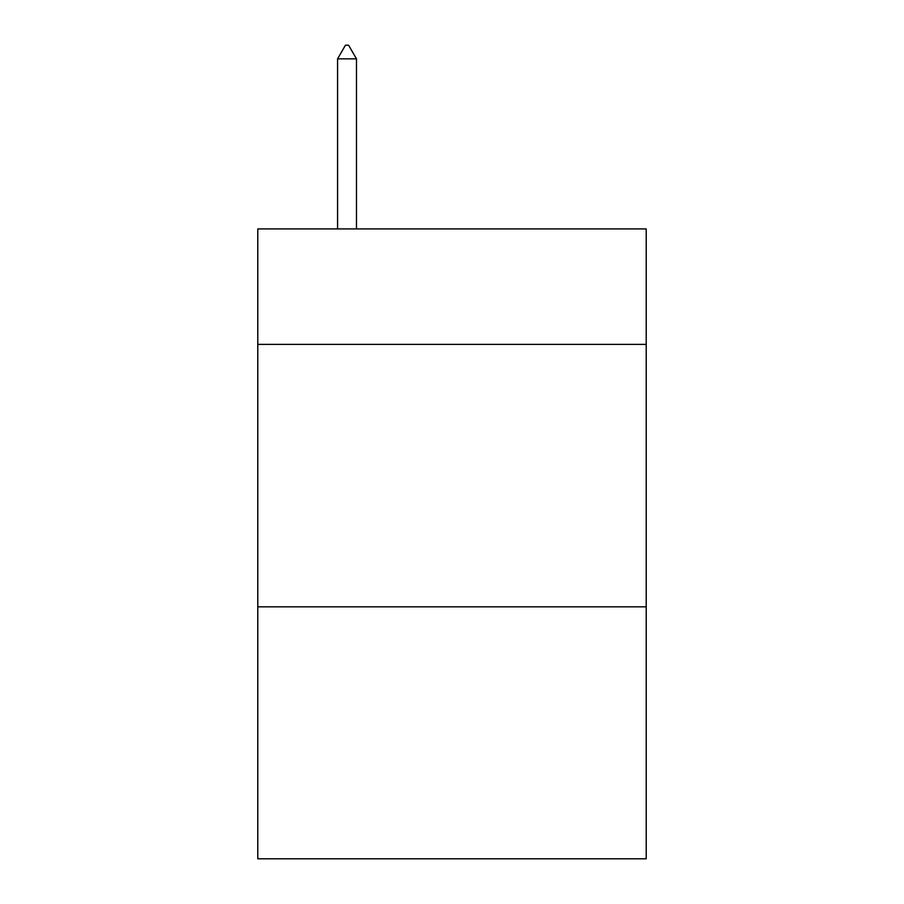 <?xml version="1.0" encoding="UTF-8"?>
<svg xmlns="http://www.w3.org/2000/svg" width="904" height="904" viewBox="0 0 904 904"><rect width="100%" height="100%" fill="white"/><g stroke="black" fill="none" stroke-linecap="round" stroke-linejoin="round"><path stroke-width="1.36" d="M646.213 344.39L646.213 228.915L257.787 228.915L257.787 344.39L646.213 344.39L646.213 858.8L257.787 858.8L257.787 344.39M646.213 606.844L257.787 606.844M356.47 58.85L348.594 45.2L345.441 45.2L337.576 58.85L356.47 58.85L356.47 228.915M337.576 58.85L337.576 228.915"/></g></svg>
